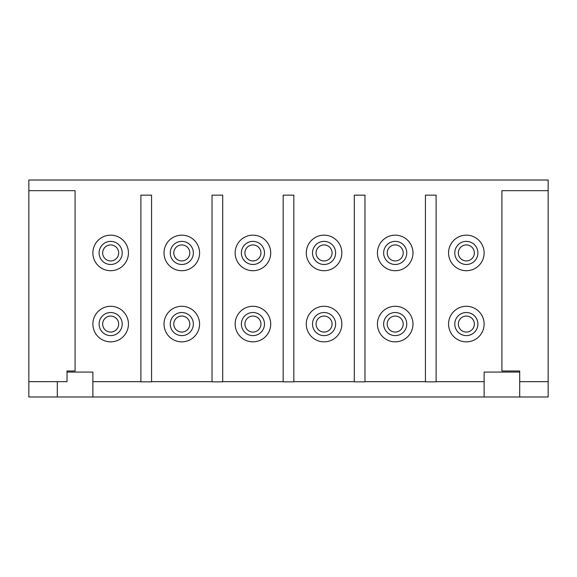 <?xml version="1.0" encoding="UTF-8"?>
<svg xmlns="http://www.w3.org/2000/svg" width="577" height="577" viewBox="0 0 577 577"><rect width="100%" height="100%" fill="white"/><g stroke="black" fill="none" stroke-linecap="round" stroke-linejoin="round"><path stroke-width="0.87" d="M474.344 252.928A8.006 8.006 0 0 0 466.346 244.929A8.006 8.006 0 0 0 458.34 252.928A8.006 8.006 0 0 0 466.346 260.934A8.006 8.006 0 0 0 474.344 252.928M466.346 241.374A11.562 11.562 0 0 1 477.9 252.928A11.562 11.562 0 0 1 466.346 264.49A11.562 11.562 0 0 1 454.784 252.928A11.562 11.562 0 0 1 466.346 241.374M474.344 324.072A8.006 8.006 0 0 0 466.346 316.066A8.006 8.006 0 0 0 458.34 324.072A8.006 8.006 0 0 0 466.346 332.071A8.006 8.006 0 0 0 474.344 324.072M466.346 312.51A11.562 11.562 0 0 1 477.9 324.072A11.562 11.562 0 0 1 466.346 335.626A11.562 11.562 0 0 1 454.784 324.072A11.562 11.562 0 0 1 466.346 312.51M403.208 252.928A8.006 8.006 0 0 0 395.209 244.929A8.006 8.006 0 0 0 387.203 252.928A8.006 8.006 0 0 0 395.209 260.934A8.006 8.006 0 0 0 403.208 252.928M395.209 241.374A11.562 11.562 0 0 1 406.763 252.928A11.562 11.562 0 0 1 395.209 264.49A11.562 11.562 0 0 1 383.647 252.928A11.562 11.562 0 0 1 395.209 241.374M403.208 324.072A8.006 8.006 0 0 0 395.209 316.066A8.006 8.006 0 0 0 387.203 324.072A8.006 8.006 0 0 0 395.209 332.071A8.006 8.006 0 0 0 403.208 324.072M395.209 312.51A11.562 11.562 0 0 1 406.763 324.072A11.562 11.562 0 0 1 395.209 335.626A11.562 11.562 0 0 1 383.647 324.072A11.562 11.562 0 0 1 395.209 312.51M332.071 252.928A8.006 8.006 0 0 0 324.072 244.929A8.006 8.006 0 0 0 316.066 252.928A8.006 8.006 0 0 0 324.072 260.934A8.006 8.006 0 0 0 332.071 252.928M324.072 241.374A11.562 11.562 0 0 1 335.626 252.928A11.562 11.562 0 0 1 324.072 264.49A11.562 11.562 0 0 1 312.51 252.928A11.562 11.562 0 0 1 324.072 241.374M332.071 324.072A8.006 8.006 0 0 0 324.072 316.066A8.006 8.006 0 0 0 316.066 324.072A8.006 8.006 0 0 0 324.072 332.071A8.006 8.006 0 0 0 332.071 324.072M324.072 312.51A11.562 11.562 0 0 1 335.626 324.072A11.562 11.562 0 0 1 324.072 335.626A11.562 11.562 0 0 1 312.51 324.072A11.562 11.562 0 0 1 324.072 312.51M260.934 252.928A8.006 8.006 0 0 0 252.928 244.929A8.006 8.006 0 0 0 244.929 252.928A8.006 8.006 0 0 0 252.928 260.934A8.006 8.006 0 0 0 260.934 252.928M252.928 241.374A11.562 11.562 0 0 1 264.49 252.928A11.562 11.562 0 0 1 252.928 264.49A11.562 11.562 0 0 1 241.374 252.928A11.562 11.562 0 0 1 252.928 241.374M260.934 324.072A8.006 8.006 0 0 0 252.928 316.066A8.006 8.006 0 0 0 244.929 324.072A8.006 8.006 0 0 0 252.928 332.071A8.006 8.006 0 0 0 260.934 324.072M252.928 312.51A11.562 11.562 0 0 1 264.49 324.072A11.562 11.562 0 0 1 252.928 335.626A11.562 11.562 0 0 1 241.374 324.072A11.562 11.562 0 0 1 252.928 312.51M189.797 252.928A8.006 8.006 0 0 0 181.791 244.929A8.006 8.006 0 0 0 173.792 252.928A8.006 8.006 0 0 0 181.791 260.934A8.006 8.006 0 0 0 189.797 252.928M181.791 241.374A11.562 11.562 0 0 1 193.353 252.928A11.562 11.562 0 0 1 181.791 264.49A11.562 11.562 0 0 1 170.237 252.928A11.562 11.562 0 0 1 181.791 241.374M189.797 324.072A8.006 8.006 0 0 0 181.791 316.066A8.006 8.006 0 0 0 173.792 324.072A8.006 8.006 0 0 0 181.791 332.071A8.006 8.006 0 0 0 189.797 324.072M181.791 312.51A11.562 11.562 0 0 1 193.353 324.072A11.562 11.562 0 0 1 181.791 335.626A11.562 11.562 0 0 1 170.237 324.072A11.562 11.562 0 0 1 181.791 312.51M118.66 324.072A8.006 8.006 0 0 0 110.654 316.066A8.006 8.006 0 0 0 102.656 324.072A8.006 8.006 0 0 0 110.654 332.071A8.006 8.006 0 0 0 118.66 324.072M110.654 312.51A11.562 11.562 0 0 1 122.216 324.072A11.562 11.562 0 0 1 110.654 335.626A11.562 11.562 0 0 1 99.1 324.072A11.562 11.562 0 0 1 110.654 312.51M118.66 252.928A8.006 8.006 0 0 0 110.654 244.929A8.006 8.006 0 0 0 102.656 252.928A8.006 8.006 0 0 0 110.654 260.934A8.006 8.006 0 0 0 118.66 252.928M110.654 241.374A11.562 11.562 0 0 1 122.216 252.928A11.562 11.562 0 0 1 110.654 264.49A11.562 11.562 0 0 1 99.1 252.928A11.562 11.562 0 0 1 110.654 241.374M448.56 252.928A17.786 17.786 0 0 0 466.346 270.714A17.786 17.786 0 0 0 484.125 252.928A17.786 17.786 0 0 0 466.346 235.149A17.786 17.786 0 0 0 448.56 252.928M164.012 324.072A17.786 17.786 0 0 0 181.791 341.851A17.786 17.786 0 0 0 199.577 324.072A17.786 17.786 0 0 0 181.791 306.286A17.786 17.786 0 0 0 164.012 324.072M92.875 252.928A17.786 17.786 0 0 0 110.654 270.714A17.786 17.786 0 0 0 128.44 252.928A17.786 17.786 0 0 0 110.654 235.149A17.786 17.786 0 0 0 92.875 252.928M92.875 324.072A17.786 17.786 0 0 0 110.654 341.851A17.786 17.786 0 0 0 128.44 324.072A17.786 17.786 0 0 0 110.654 306.286A17.786 17.786 0 0 0 92.875 324.072M306.286 252.928A17.786 17.786 0 0 0 324.072 270.714A17.786 17.786 0 0 0 341.851 252.928A17.786 17.786 0 0 0 324.072 235.149A17.786 17.786 0 0 0 306.286 252.928M377.423 324.072A17.786 17.786 0 0 0 395.209 341.851A17.786 17.786 0 0 0 412.988 324.072A17.786 17.786 0 0 0 395.209 306.286A17.786 17.786 0 0 0 377.423 324.072M377.423 252.928A17.786 17.786 0 0 0 395.209 270.714A17.786 17.786 0 0 0 412.988 252.928A17.786 17.786 0 0 0 395.209 235.149A17.786 17.786 0 0 0 377.423 252.928M448.56 324.072A17.786 17.786 0 0 0 466.346 341.851A17.786 17.786 0 0 0 484.125 324.072A17.786 17.786 0 0 0 466.346 306.286A17.786 17.786 0 0 0 448.56 324.072M164.012 252.928A17.786 17.786 0 0 0 181.791 270.714A17.786 17.786 0 0 0 199.577 252.928A17.786 17.786 0 0 0 181.791 235.149A17.786 17.786 0 0 0 164.012 252.928M235.149 324.072A17.786 17.786 0 0 0 252.928 341.851A17.786 17.786 0 0 0 270.714 324.072A17.786 17.786 0 0 0 252.928 306.286A17.786 17.786 0 0 0 235.149 324.072M235.149 252.928A17.786 17.786 0 0 0 252.928 270.714A17.786 17.786 0 0 0 270.714 252.928A17.786 17.786 0 0 0 252.928 235.149A17.786 17.786 0 0 0 235.149 252.928M306.286 324.072A17.786 17.786 0 0 0 324.072 341.851A17.786 17.786 0 0 0 341.851 324.072A17.786 17.786 0 0 0 324.072 306.286A17.786 17.786 0 0 0 306.286 324.072M140.889 381.657L92.875 381.657L92.875 396.983L484.125 396.983L484.125 372.086L519.697 372.086M548.15 190.684L501.911 190.684L501.911 370.989L519.697 370.989L519.697 381.657L548.15 381.657L548.15 180.017L28.85 180.017L28.85 396.983L57.303 396.983L57.303 381.657M67.026 372.086L92.875 372.086L92.875 381.657M212.026 381.657L151.563 381.657M283.163 381.657L222.7 381.657M354.3 381.657L293.837 381.657M425.437 381.657L364.974 381.657M484.125 381.657L436.111 381.657M92.875 396.983L57.303 396.983M548.15 381.657L548.15 396.983L484.125 396.983M28.85 381.657L67.026 381.657L67.026 370.989L75.089 370.989L75.089 190.684L28.85 190.684M519.697 381.657L519.697 396.983M140.889 195.156L140.889 381.844L151.563 381.844L151.563 195.156L140.889 195.156M212.026 195.156L212.026 381.844L222.7 381.844L222.7 195.156L212.026 195.156M283.163 195.156L283.163 381.844L293.837 381.844L293.837 195.156L283.163 195.156M354.3 195.156L354.3 381.844L364.974 381.844L364.974 195.156L354.3 195.156M425.437 195.156L425.437 381.844L436.111 381.844L436.111 195.156L425.437 195.156"/></g></svg>

